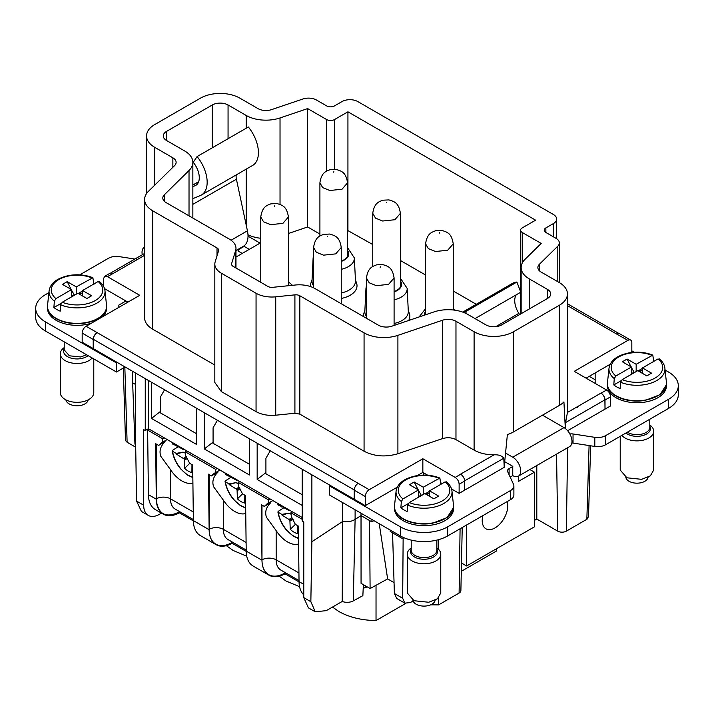 <?xml version="1.0" encoding="UTF-8"?>
<svg xmlns="http://www.w3.org/2000/svg" width="714" height="714" viewBox="0 0 714 714"><rect width="100%" height="100%" fill="white"/><g stroke="black" fill="none" stroke-linecap="round" stroke-linejoin="round"><path stroke-width="1.07" d="M589.246 376.349L595.164 379.759M571.852 442.966A5.578 3.222 0 0 1 573.039 443.073L594.807 446.437A11.156 6.435 0 0 0 605.579 444.777L668.5 408.444A33.46 19.314 0 0 0 678.3 394.788L678.3 385.676A33.46 19.314 0 0 0 668.5 372.021L665.091 370.048M510.171 477.095L512.75 475.604L512.75 466.313L504.691 461.663M315.249 611.8L308.386 607.837L303.771 597.618L303.771 522.041L302.192 521.131L302.192 469.223L93.213 348.575L93.213 339.462A5.578 3.222 -60 0 1 97.158 332.635L358.187 483.342A5.578 3.222 120 0 0 354.242 490.17L354.242 499.273L330.189 485.386L329.395 485.841L329.395 494.954L400.375 535.928A33.46 19.314 0 0 0 447.687 535.928L510.617 499.595A11.156 6.435 0 0 0 513.884 495.043L513.884 485.939A11.156 6.435 0 0 0 513.5 484.271L507.672 471.704A5.578 3.222 0 0 1 507.476 470.874A5.578 3.222 0 0 1 509.109 468.598L512.831 466.447M400.375 535.928L400.375 526.825L329.395 485.841M400.375 526.825A33.46 19.314 0 0 0 447.687 526.825L510.617 490.491A11.156 6.435 0 0 0 513.884 485.939M512.75 475.604A11.263 6.506 -120 0 0 518.382 476.158A11.263 6.506 -120 0 0 520.113 467.134A11.263 6.506 -120 0 0 512.75 457.21L505.574 453.06M518.382 476.158L569.638 446.562A11.263 6.506 -120 0 0 571.37 437.539A11.263 6.506 -120 0 0 564.006 427.615L542.479 415.182M573.039 443.073L573.039 433.969A5.578 3.222 0 0 0 569.897 434.005M573.039 433.969L594.807 437.334A11.156 6.435 0 0 0 605.579 435.665L668.5 399.34A33.46 19.314 0 0 0 678.3 385.676M631.828 350.851L634.273 352.261M595.164 383.4L595.164 372.931L586.087 378.17M466.617 525.004L466.617 565.979L534.438 526.825L534.438 472.186L518.667 481.29L518.667 475.997M482.842 515.633A18.082 10.433 120 0 0 485.966 528.824A18.082 10.433 120 0 0 506.226 513.768A18.082 10.433 120 0 0 507.163 501.585M442.439 320.256L442.439 438.628L397.903 453.729L397.903 335.348L442.439 320.256A11.156 6.435 180 0 1 455.969 321.255L474.105 331.724A27.882 16.101 180 0 0 513.536 331.724L513.536 431.89A27.882 16.101 180 0 1 507.377 434.576L504.138 467.367L459.129 493.356L451.534 488.974M442.171 483.565L440.716 482.726M397.234 487.207L365.282 505.646L354.242 499.273M630.676 340.096A5.578 3.222 120 0 0 627.883 340.373L616.709 334.081A5.578 3.222 120 0 1 616.851 334A5.578 3.222 120 0 1 619.636 333.724L630.676 340.096A5.578 3.222 120 0 1 631.828 342.649L631.828 351.761L630.248 352.671M610.158 364.274L595.164 372.931M567.63 430.712L605.017 409.131L604.883 399.858A5.578 3.222 -120 0 0 600.938 393.111L601.072 393.191A5.578 3.222 60 0 1 605.017 400.018L605.017 409.131L610.541 405.936L610.541 396.832C610.3 393.932 608.988 391.656 606.597 390.005L574.261 371.334L627.883 340.373M394.485 507.226L394.485 508.609A29.542 17.056 0 0 0 403.142 520.676A29.542 17.056 0 0 0 435.335 524.371A29.542 17.056 0 0 0 453.577 508.609L453.577 507.226M607.409 384.293L607.409 385.676A29.542 17.056 0 0 0 616.066 397.743A29.542 17.056 0 0 0 648.258 401.438A29.542 17.056 0 0 0 666.501 385.676L666.501 384.293M330.189 485.386L311.875 474.81L311.875 541.712L310.849 601.706L315.258 611.791L326.307 610.64L342.211 601.456L342.693 521.461L311.875 541.712M427.793 475.265L422.849 472.409L417.324 475.604M390.201 530.056L390.201 531.475L403.133 538.954L403.169 537.374M462.734 312.107L512.607 283.315A27.882 16.101 -120 0 1 516.909 282.039L465.653 311.634L466.429 313.678M465.653 311.634A27.882 16.101 -120 0 0 462.94 312.179M516.909 282.039L520.765 292.204L475.042 318.605M516.231 294.828A16.725 9.657 -120 0 0 518.837 313.357L495.757 326.682M519.605 314.562L518.837 313.357M529.85 469.535L534.438 472.186M461.476 563.007L466.617 565.979M565.327 428.498L563.926 401.928A27.882 16.101 180 0 1 559.276 405.481L513.536 431.89M504.191 466.447L503.781 458.227C501.871 455.719 498.631 454.586 494.052 454.818A27.882 16.101 180 0 1 474.105 450.106L455.969 439.628L455.969 321.255M422.849 472.409L422.849 458.754L455.184 477.425C457.576 479.067 458.888 481.343 459.129 484.253L459.129 493.356M455.184 477.425L460.7 474.23C463.091 475.881 464.412 478.157 464.644 481.066L464.644 490.17M422.849 458.754L369.227 489.715A5.578 3.222 120 0 0 365.282 496.542L365.282 505.646M93.213 339.462L82.172 333.09L82.172 342.193L93.213 348.575L93.347 339.311A5.578 3.222 -60 0 1 97.291 332.554M302.192 469.223L311.875 474.81M565.497 428.632L565.604 422.536L567.443 412.451A27.882 16.101 180 0 0 567.443 412.317L567.443 293.936A27.882 16.101 180 0 1 559.276 305.315L559.276 405.481M394.494 507.395A29.542 17.056 0 0 0 394.539 508.002A29.542 17.056 0 0 0 403.142 519.007A29.542 17.056 0 0 0 432.354 523.317L447.125 517.588L453.56 507.52M607.418 384.462A29.542 17.056 0 0 0 607.471 385.069A29.542 17.056 0 0 0 616.066 396.074A29.542 17.056 0 0 0 645.277 400.384L660.048 394.655L666.483 384.596M430.712 604.829L438.592 604.892L459.102 593.057A6.096 3.525 0 0 0 460.887 590.612L462.235 527.53M392.566 532.849L394.378 593.486L396.725 598.457L404.838 603.143L410.363 602.554L413.111 600.965M404.838 603.143L402.678 598.278L403.133 538.954M371.905 519.489L371.905 521.88L373.859 520.613M355.108 509.796L355.108 519.417L361.025 515.606L369.54 520.524L370.102 588.55L361.061 583.329L361.025 513.205M369.54 520.524L371.905 521.88M342.693 502.629L342.693 521.461C347.272 522.291 351.413 521.613 355.108 519.417L353.287 600.902L362.864 595.654L363.372 584.659M536.803 465.519L536.803 519.051L557.723 531.136A6.096 3.525 0 0 0 566.354 531.136L586.854 519.292A5.578 3.222 -178.3 0 0 587.113 519.14L588.506 516.517M536.803 519.051L534.438 520.417M539.409 270.784L539.409 264.269A11.156 6.435 180 0 0 537.874 267.527A11.156 6.435 180 0 0 541.141 272.079L559.276 282.548A27.882 16.101 180 0 1 567.443 293.936M529.315 308.957L529.315 278.906L547.451 289.384A11.156 6.435 180 0 1 550.717 293.936A11.156 6.435 180 0 1 547.451 298.488L501.71 324.897A11.156 6.435 180 0 1 485.939 324.897L467.804 314.419A27.882 16.101 180 0 0 433.969 311.92L391.915 326.173A11.156 6.435 180 0 1 378.384 325.173L315.008 288.581A22.304 12.879 180 0 0 295.337 285.011L272.81 287.314A5.578 3.222 180 0 1 267.884 286.421L233.192 266.384A5.578 3.222 180 0 1 231.55 264.109A5.578 3.222 180 0 1 231.639 263.546L235.638 250.543L235.638 267.804M347.566 230.408L372.744 244.518M400.402 260.485L425.58 275.024M453.238 290.991L476.274 304.289M319.908 234.049L307.654 226.972L307.654 108.59L280.031 117.953A27.882 16.101 180 0 1 246.196 115.454L228.061 104.985A11.156 6.435 180 0 0 212.29 104.985L166.549 131.394A11.156 6.435 180 0 0 163.283 135.946A11.156 6.435 180 0 0 166.549 140.497L184.685 150.966A27.882 16.101 180 0 1 192.851 162.355A27.882 16.101 180 0 1 189.023 170.503L164.336 194.779L164.336 201.303M288.42 233.496L307.654 226.972M247.981 234.781A27.882 16.101 0 0 0 260.762 238.271M248.026 236.156L260.083 243.117L235.977 257.04M408.658 320.506A23.285 13.441 0 0 0 409.408 313.633L408.256 310.287M364.89 310.287L363.738 313.633A23.285 13.441 0 0 0 363.292 316.463M312.045 279.781L310.902 283.128A23.285 13.441 0 0 0 310.501 286.573M341.256 298.461A23.285 13.441 0 0 0 356.572 283.128L355.42 279.781M112.919 273.444A5.578 3.222 60 0 1 113.062 273.524L107.403 276.63L139.739 295.301L86.117 326.262A5.578 3.222 -60 0 0 82.172 333.09M442.439 438.628C447.33 437.191 451.846 437.53 455.969 439.628M397.903 453.729C385.64 457.317 374.368 456.487 364.069 451.23L299.826 414.138L299.826 295.757A5.578 3.222 180 0 0 294.909 294.864L275.729 296.828A22.312 12.879 180 0 1 256.058 293.249L221.358 273.221A22.312 12.879 180 0 1 214.825 264.109A22.312 12.879 180 0 1 215.164 261.859L218.573 250.784A5.578 3.222 180 0 0 218.654 250.221A5.578 3.222 180 0 0 217.02 247.945L217.02 255.826M294.909 294.864L294.909 413.245L299.826 414.138M294.909 413.245L275.729 415.209C268.161 415.86 261.61 414.673 256.058 411.63L221.358 391.593L214.825 382.49L214.825 264.109M214.825 365.059L152.778 329.234L152.778 210.853A27.882 16.101 180 0 1 144.612 199.474A27.882 16.101 180 0 1 148.45 191.325L174.591 165.612A11.156 6.435 180 0 0 176.126 162.355A11.156 6.435 180 0 0 172.859 157.803L154.724 147.325A27.882 16.101 180 0 1 146.557 135.946A27.882 16.101 180 0 1 154.724 124.566L200.464 98.157A27.882 16.101 180 0 1 239.895 98.157L258.031 108.626A11.156 6.435 180 0 0 271.561 109.626L302.906 99.005A11.156 6.435 180 0 1 316.436 100.005L326.637 105.895A5.578 3.222 180 0 0 334.527 105.895L342.015 101.566A11.156 6.435 180 0 1 357.785 101.566L553.341 214.468A11.156 6.435 180 0 1 556.634 219.037A11.156 6.435 180 0 1 553.368 223.589L545.871 227.918L545.871 232.469A5.578 3.222 180 0 1 544.238 230.194A5.578 3.222 180 0 1 545.871 227.918M144.612 199.474L144.612 317.855A27.882 16.101 0 0 0 152.778 329.234M135.58 373.029L135.58 439.931L136.606 501.112L143.684 505.2L143.684 429.614L145.254 430.524L148.414 428.703L302.192 517.489M145.254 378.625L145.254 430.524M242.26 253.416L238.708 251.364L238.708 249.543A2.231 1.285 0 0 0 238.057 250.453A2.231 1.285 0 0 0 238.708 251.364M238.708 249.543L244.17 246.392L243.679 246.116M134.875 259.048L119.193 256.621A11.156 6.435 0 0 0 108.421 258.289L79.727 274.863M48.909 292.651L45.5 294.623A33.46 19.314 0 0 0 35.7 308.278A33.46 19.314 0 0 0 45.5 321.934L116.471 362.917L117.266 362.462M104.547 288.643L125.941 300.996L118.836 305.092L118.836 307.368M47.499 306.895L47.499 308.278A29.542 17.056 0 0 0 56.156 320.336A29.542 17.056 0 0 0 91.49 323.156M102.816 316.614A29.542 17.056 0 0 0 106.591 308.278L106.591 306.895M249.293 249.356L244.17 246.392M577.706 406.587L577.099 407.703L577.706 406.587M394.057 582.624L387.631 578.911L370.102 588.55M342.211 601.456A8.925 5.15 0 0 0 344.835 602.143A8.925 5.15 0 0 0 353.287 600.902M379.232 523.719L387.631 578.911M217.02 247.945L152.778 210.853M397.903 335.348A27.882 16.101 180 0 1 364.069 332.849L299.826 295.757M513.536 331.724L559.276 305.315M539.409 264.269L557.804 246.169A11.156 6.435 180 0 0 559.339 242.912A11.156 6.435 180 0 0 556.072 238.36L545.871 232.469M529.315 278.906A27.882 16.101 180 0 1 521.149 267.527A27.882 16.101 180 0 1 524.977 259.378L541.194 243.429L522.211 232.469A5.578 3.222 180 0 1 520.577 230.194A5.578 3.222 180 0 1 522.211 227.918L535.616 220.18L347.932 111.812L334.527 119.55A5.578 3.222 180 0 1 326.637 119.55L307.654 108.59M164.336 194.779A11.156 6.435 180 0 0 162.801 198.037A11.156 6.435 180 0 0 166.067 202.589L229.444 239.19A22.304 12.879 180 0 1 235.977 248.293A22.304 12.879 180 0 1 235.638 250.543M347.932 111.812L347.932 230.194M394.092 299.835A20.626 11.906 180 0 0 407.185 288.411L408.31 311.34A21.75 12.557 180 0 1 394.092 323.478M366.434 316.436A21.75 12.557 180 0 1 364.836 311.34L365.961 288.411A20.626 11.906 180 0 0 366.434 291.312M313.598 285.93A21.75 12.557 180 0 1 312 280.834L313.125 257.906A20.626 11.906 180 0 0 313.598 260.806M341.256 269.33A20.626 11.906 180 0 0 354.349 257.906L355.474 280.834A21.75 12.557 180 0 1 341.256 292.972M107.403 276.63L104.619 276.354L103.459 278.915L103.459 286.144M125.941 300.996L127.913 302.129M136.294 260.057L136.901 259.066L136.294 260.057M112.928 273.444L110.135 273.167L104.619 276.354M265.911 472.606L257.165 479.433L302.192 505.432M257.165 479.433L257.165 443.224M213.075 442.1L204.329 448.936L249.436 474.98L249.436 438.771M204.329 448.936L204.329 412.728M160.239 411.594L151.493 418.431L196.6 444.474L196.6 408.265M151.493 418.431L151.493 382.222M148.414 380.446L148.414 428.703M143.684 505.2A22.304 12.879 120 0 0 148.298 515.41A22.304 12.879 120 0 0 159.454 514.303L161.489 513.125M136.606 501.112L141.434 511.447L148.298 515.41M132.376 371.182L132.643 382.784L135.58 384.48M125.494 440.52L127.11 442.234L135.696 447.196M135.696 446.946L134.928 443.697L135.642 444.108M125.146 367.014L116.471 372.021L116.471 362.917M35.7 308.278L35.7 317.382A33.46 19.314 0 0 0 45.5 331.046L45.5 321.934M116.471 372.021L45.5 331.046M47.508 307.065A29.542 17.056 0 0 0 47.552 307.672A29.542 17.056 0 0 0 56.156 318.676A29.542 17.056 0 0 0 85.359 322.987A29.542 17.056 0 0 0 106.529 307.672A29.542 17.056 0 0 0 106.582 307.065M429.551 496.319L429.551 490.848L445.125 481.861A25.766 14.878 180 0 1 431.283 504.673A25.766 14.878 180 0 1 409.247 502.576L407.649 505.155L407.185 511.51A28.64 16.529 180 0 1 400.875 507.868L401.339 501.514L402.937 498.934L418.511 489.938L409.443 484.708L414.174 481.977L423.241 487.207L439.869 478.059L440.877 484.77M642.475 373.386L642.475 367.924L658.049 358.928A25.766 14.878 180 0 1 644.206 381.74A25.766 14.878 180 0 1 622.171 379.643L620.573 382.231L620.109 388.577A28.64 16.529 180 0 1 613.799 384.935L614.263 378.59L615.861 376.001L631.435 367.014L622.367 361.775L627.097 359.044L636.165 364.283L652.792 355.126L653.801 361.837M366.255 586.328L363.212 588.077M302.192 494.722L265.126 473.328L265.911 472.713M249.436 464.261L212.29 442.823L213.075 442.207M196.6 433.755L159.454 412.317L160.239 411.701M132.643 382.784L134.928 443.697M201.393 195.02A27.882 16.101 60 0 0 197.091 156.58L248.347 126.985A27.882 16.101 60 0 1 252.649 165.425L201.393 195.02A27.882 16.101 60 0 1 200.313 195.556L192.851 198.662M231.077 240.234L247.428 230.8L236.405 179.214A11.156 6.435 60 0 1 236.263 174.885M247.428 230.8A22.304 12.879 60 0 1 243.403 246.285L235.977 250.569M142.273 254.782A11.263 6.506 60 0 1 144.362 247.214A11.263 6.506 60 0 1 144.612 247.08M197.091 156.58L193.235 162.301A16.725 9.657 60 0 1 195.815 185.363A16.725 9.657 60 0 1 195.163 185.685L196.412 184.962M192.851 186.64L195.163 185.685M445.125 481.861L446.723 482.602M423.241 487.207L423.241 494.499M425.214 493.811L429.551 491.303M425.999 494.266L427.829 493.213L429.551 494.204M409.247 502.576L424.821 493.588L433.889 498.818L438.619 496.087L429.551 490.848M400.875 507.868L408.185 503.647M418.511 489.938L418.511 497.23M658.049 358.928L659.647 359.669M636.165 364.283L636.165 371.566M638.137 370.878L642.475 368.379M638.932 371.334L640.761 370.28L642.475 371.271M622.171 379.643L637.745 370.655L646.813 375.885L651.543 373.154L642.475 367.924M613.799 384.935L621.109 380.714M631.435 367.014L631.435 374.297M367.237 586.899L363.203 588.291M376.028 585.293L376.028 620.555L405.597 603.491M461.298 571.325L496.489 551.012L496.489 548.736M270.249 450.784L265.911 458.299L265.911 473.784M217.413 420.278L213.075 427.793L213.075 443.278M164.577 389.773L160.239 397.287L160.239 412.772M149.199 429.159L147.628 430.069L148.414 494.65A33.46 19.314 120 0 0 155.349 509.582L163.229 514.134A33.46 19.314 -60 0 1 156.366 500.853A33.46 19.314 -60 0 1 156.304 499.202L155.625 443.662L158.624 445.402L161.418 442.805L167.21 439.556M82.565 295.989L82.565 290.518L98.139 281.53A25.766 14.878 180 0 1 84.297 304.334A25.766 14.878 180 0 1 62.261 302.245L60.663 304.824L60.199 311.179A28.64 16.529 180 0 1 53.889 307.529L54.353 301.183L55.951 298.604L71.525 289.607L62.457 284.377L67.187 281.646L76.255 286.876L92.882 277.728L93.891 284.44M414.174 481.977L418.118 489.715M418.511 490.491L421.43 495.543M427.222 494.972L427.829 493.213M627.097 359.044L631.042 366.782M631.435 367.558L634.353 372.61M640.146 372.039L640.761 370.28M394.092 291.562A14.548 8.398 0 0 0 401.116 284.324A14.548 8.398 0 0 0 400.402 281.771M341.256 261.056A14.548 8.398 0 0 0 348.28 253.818A14.548 8.398 0 0 0 347.566 251.266M425.58 312.277A14.548 8.398 0 0 0 424.866 314.829A14.548 8.398 0 0 0 424.866 315.008M302.192 519.31L290.901 512.795L292.481 511.884M290.901 512.795L291.366 516.695L295.355 524.344L298.363 526.075L299.041 581.615A33.46 19.314 -60 0 0 299.104 583.258A33.46 19.314 -60 0 0 303.771 594.887M298.934 572.976L276.166 559.83L276.166 530.627A25.374 14.646 -120 0 0 296.203 544.416A25.374 14.646 -120 0 0 298.577 543.988M276.166 530.627L266.5 517.355C264.662 512.116 266.09 507.217 270.776 502.674L264.305 506.413L267.09 503.816L272.882 500.568M239.645 481.379L238.065 482.289L268.535 499.88L270.106 498.961M268.535 499.88L268.152 503.299M238.065 482.289L238.53 486.189L242.519 493.838L245.527 495.57L246.205 551.11A33.46 19.314 -60 0 0 246.268 552.752A33.46 19.314 120 0 0 253.131 566.041L268.901 575.145A33.46 19.314 -60 0 1 262.047 561.856A33.46 19.314 -60 0 1 261.976 560.213L261.297 504.673L264.305 506.413M246.214 551.413L232.193 543.318A33.46 19.314 -60 0 1 216.065 544.639A33.46 19.314 -60 0 1 209.202 531.35A33.46 19.314 -60 0 1 209.14 529.708L208.461 474.167L211.469 475.908L217.94 472.168C213.254 476.711 211.826 481.611 213.665 486.85L223.33 500.121A25.374 14.646 -120 0 0 243.367 513.91A25.374 14.646 -120 0 0 245.741 513.482M211.469 475.908L214.254 473.311L220.046 470.062M186.809 450.873L185.229 451.783L215.69 469.375L217.27 468.464M215.69 469.375L215.316 472.793M185.229 451.783L185.694 455.684L189.683 463.332L192.682 465.064L193.369 520.604L209.14 529.708M156.304 444.054L156.304 498.818A10.041 5.792 180 0 1 170.494 498.818L170.494 469.616A25.374 14.646 -120 0 0 190.531 483.405A25.374 14.646 -120 0 0 192.905 482.985M170.494 469.616L160.828 456.344C158.99 451.105 160.418 446.205 165.104 441.663L158.624 445.402M147.628 430.069L162.854 438.869L164.434 437.959M162.854 438.869L162.48 442.287M332.492 607.07L338.864 611.505C349.2 617.315 361.587 620.332 376.028 620.555M279.201 576.171L286.028 581.009L299.577 586.685M226.365 545.666L233.192 550.503L246.732 556.179M268.901 575.145A33.46 19.314 -60 0 0 285.038 573.824L299.05 581.919M163.229 514.134A33.46 19.314 -60 0 0 179.366 512.813L193.378 520.908M98.139 281.53L99.737 282.271M76.255 286.876L76.255 294.159M78.228 293.481L82.565 290.973M79.013 293.936L80.843 292.883L82.565 293.873M62.261 302.245L77.835 293.249L86.903 298.488L91.633 295.757L82.565 290.518M53.889 307.529L61.199 303.316M71.525 289.607L71.525 296.899M418.511 496.649L420.939 495.257M631.435 373.725L633.862 372.324M436.861 547.941A16.725 9.657 180 0 1 440.761 554.144A16.725 9.657 180 0 1 428.739 563.408A16.725 9.657 180 0 1 407.301 554.144A16.725 9.657 180 0 1 411.21 547.941M649.785 425.008A16.725 9.657 180 0 1 653.685 431.211A16.725 9.657 180 0 1 641.663 440.476A16.725 9.657 180 0 1 621.858 435.37M179.357 512.813L179.348 511.474M193.369 520.604A33.46 19.314 -60 0 0 193.432 522.246A33.46 19.314 120 0 0 200.295 535.536L216.065 544.639M232.193 543.318L232.184 541.98M285.029 573.824L285.02 572.485M67.187 281.646L71.123 289.384M71.525 290.161L74.443 295.212M80.236 294.641L80.843 292.883M440.761 554.144L440.761 592.995L437.423 598.778L428.739 602.259L414.004 600.724L407.301 592.995L407.301 554.144M653.685 431.211L653.685 470.062L650.347 475.854L641.663 479.335L626.928 477.791L620.225 470.062L620.225 436.316M281.851 514.401L281.994 515.062L288.795 513.143L281.851 514.401L278.219 512.304L278.165 511.402L283.922 507.708M229.016 483.896L229.158 484.556L235.959 482.637L229.016 483.896L225.383 481.798L225.329 480.897L231.086 477.202M176.179 453.39L176.322 454.05L183.123 452.132L176.179 453.39L172.547 451.293L172.493 450.391L178.25 446.696M71.525 296.319L73.953 294.927M298.506 538.07A22.634 13.066 60 0 1 286.243 529.502A22.634 13.066 60 0 1 278.219 512.304L278.165 511.402M288.795 513.143L291.071 514.232M282.628 506.967L278.219 505.012L278.165 504.12M245.67 507.565A22.634 13.066 60 0 1 233.398 498.997A22.634 13.066 60 0 1 225.383 481.798L225.329 480.897M235.959 482.637L238.235 483.726M229.792 476.47L225.383 474.507L225.329 473.614M192.834 477.059A22.634 13.066 60 0 1 180.562 468.491A22.634 13.066 60 0 1 172.547 451.293L172.493 450.391M183.123 452.132L185.399 453.22M176.956 445.964L172.547 444.001L172.493 443.108M435.147 600.215A11.156 6.435 180 0 1 427.168 605.847A11.156 6.435 180 0 1 412.915 600.206M648.071 477.282A11.156 6.435 180 0 1 640.092 482.914A11.156 6.435 180 0 1 625.839 477.282M281.851 507.11L281.994 506.61L289.224 510.697L290.259 510.599M281.994 515.062L289.884 520.042L290.25 529.36L292.035 530.859A17.627 10.175 60 0 0 295.783 533.028L297.568 533.59L297.64 525.665M289.224 519.328L291.892 517.516M289.884 520.042L292.499 518.534M229.016 476.604L229.158 476.113L236.388 480.192L237.423 480.094M229.158 484.556L237.048 489.536L237.414 498.854L239.199 500.362A17.627 10.175 60 0 0 242.947 502.522L244.732 503.084L244.804 495.159M236.388 488.822L239.056 487.01M237.048 489.536L239.663 488.028M176.179 446.098L176.322 445.607L183.552 449.686L184.578 449.588M176.322 454.05L184.212 459.031L184.578 468.357L186.363 469.857A17.627 10.175 60 0 0 190.111 472.016L191.896 472.579L191.968 464.653M183.552 458.317L186.211 456.505M184.212 459.031L186.827 457.522M290.179 520.97L293.088 519.56M290.25 529.36L295.391 524.362M237.343 490.464L240.252 489.054M237.414 498.854L242.555 493.856M184.498 459.959L187.416 458.549M184.578 468.357L189.71 463.35M92.142 357.973A16.725 9.657 180 0 1 81.753 363.078A16.725 9.657 180 0 1 60.315 353.805A16.725 9.657 180 0 1 64.215 347.611M93.775 358.91L93.775 392.664A16.725 9.657 180 0 1 81.753 401.928A16.725 9.657 180 0 1 60.315 392.664L60.315 353.805M88.161 399.885A11.156 6.435 180 0 1 80.182 405.516A11.156 6.435 180 0 1 65.929 399.885M447.687 535.928L447.687 526.825M510.617 499.595L510.617 490.491M509.109 474.81L509.109 468.598M564.006 427.615L512.75 457.21M594.807 446.437L594.807 437.334M605.579 444.777L605.579 435.665M668.5 408.444L668.5 399.34M503.781 458.227L464.635 480.825M459.129 484.253L464.644 481.066M354.242 490.17L365.282 496.542M93.347 339.311L354.242 489.938M605.017 400.018L610.541 396.832M604.883 399.858L565.604 422.536M459.102 593.057L460.084 528.771M438.592 539.659L438.592 549.387M438.592 597.743L438.592 604.892M423.42 475.113L423.438 472.757M567.621 447.732L566.354 531.136M589.086 445.554L586.854 519.292M557.723 531.136L556.554 454.122M547.451 289.384L547.451 298.488M474.105 331.724L474.105 450.106M494.052 454.818L460.566 474.158A5.578 3.222 -120 0 1 460.7 474.239M97.158 332.635L86.117 326.262M358.187 483.342L369.227 489.715M113.062 273.524L144.612 255.317M303.771 597.618L310.849 601.706M567.443 305.637L616.709 334.081M600.938 393.111L567.443 412.451M601.072 393.191L606.597 390.005M453.524 508.002L453.524 505.574A29.542 17.056 180 0 1 432.354 522.996A29.542 17.056 180 0 1 394.539 505.574L394.539 508.002M666.448 385.069L666.448 382.642A29.542 17.056 180 0 1 645.277 400.063A29.542 17.056 180 0 1 607.471 382.642L607.471 385.069M394.378 593.486L402.678 598.278M166.549 140.497L166.549 131.394M189.023 215.842L189.023 170.503M231.639 264.671L231.639 263.546M522.211 232.469L522.211 263.109M334.527 119.55L334.527 169.218M326.637 119.55L326.637 171.119M280.031 204.436L280.031 117.953M246.196 225.035L246.196 169.147M246.196 128.225L246.196 115.454M228.061 138.703L228.061 104.985M212.29 147.807L212.29 104.985M364.069 332.849L364.069 451.23M275.729 415.209L275.729 296.828M256.058 293.249L256.058 411.63M221.358 391.593L221.358 273.221M172.859 167.317L172.859 157.803M154.724 185.158L154.724 147.325M135.365 446.991L135.321 446.027M124.843 367.183L127.11 442.234M553.368 236.798L553.368 223.589M557.804 281.7L557.804 246.169M453.524 505.574L451.962 491.062A27.989 16.154 180 0 1 431.908 507.565A27.989 16.154 180 0 1 407.649 505.155M401.339 501.514A27.989 16.154 180 0 1 396.1 491.062L394.539 505.574M666.448 382.642L664.886 368.129A27.989 16.154 180 0 1 644.831 384.632A27.989 16.154 180 0 1 620.573 382.231M614.263 378.59A27.989 16.154 180 0 1 609.024 368.129L607.471 382.642M106.529 307.672L106.529 305.244A29.542 17.056 180 0 1 85.359 322.666A29.542 17.056 180 0 1 47.552 305.244L47.552 307.672M402.937 498.934A25.766 14.878 180 0 1 416.78 476.122A25.766 14.878 180 0 1 438.815 478.219M615.861 376.001A25.766 14.878 180 0 1 629.703 353.198A25.766 14.878 180 0 1 651.739 355.286M436.861 540.105L436.861 550.199A12.825 7.408 180 0 1 427.641 557.304A12.825 7.408 180 0 1 411.21 550.199L411.21 540.105M649.785 419.252L649.785 427.267A12.825 7.408 180 0 1 640.565 434.371A12.825 7.408 180 0 1 627.374 432.184M394.092 291.901A15.048 8.693 0 0 0 400.402 280.941M289.072 285.654A15.048 8.693 0 0 0 288.42 284.583M341.256 261.395A15.048 8.693 0 0 0 347.566 250.436M425.58 311.447A15.048 8.693 0 0 0 424.366 315.177M192.851 185.096L198.644 181.749M192.851 204.356L236.405 179.214M106.529 305.244L104.976 290.732A27.989 16.154 180 0 1 84.921 307.234A27.989 16.154 180 0 1 60.663 304.824M54.353 301.183A27.989 16.154 180 0 1 49.114 290.732L47.552 305.244M436.861 549.093A13.477 7.783 180 0 1 427.829 558.955A13.477 7.783 180 0 1 414.37 556.911A13.477 7.783 180 0 1 411.21 549.093M649.785 426.16A13.477 7.783 180 0 1 640.753 436.022A13.477 7.783 180 0 1 625.919 433.023M303.771 584.347L299.041 581.615M148.414 494.65L156.304 499.202M55.951 298.604A25.766 14.878 180 0 1 69.793 275.791A25.766 14.878 180 0 1 91.829 277.889M261.976 505.066L261.976 559.83A10.041 5.792 180 0 1 276.166 559.83A22.304 12.879 -60 0 0 280.789 570.04L299.032 580.571M261.976 560.213L246.205 551.11M223.33 500.121L223.33 529.324L246.098 542.47M209.14 474.56L209.14 529.324A10.041 5.792 180 0 1 223.33 529.324A22.304 12.879 -60 0 0 227.953 539.534L246.196 550.066M193.351 519.569L175.117 509.037A22.304 12.879 120 0 1 170.494 498.818L193.262 511.965M179.187 511.385A10.041 5.792 -120 0 0 179.169 512.027L179.339 511.929M179.169 512.027C166.103 518.275 158.508 514.553 156.366 500.853M209.202 531.35A32.344 18.671 120 0 0 232.005 542.533L232.175 542.435M262.047 561.856A32.344 18.671 120 0 0 284.841 573.039L285.011 572.94M284.868 572.396A10.041 5.792 -120 0 0 284.841 573.039M232.032 541.89A10.041 5.792 -120 0 0 232.005 542.533M372.744 266.536L372.744 213.343L375.51 218.127L382.677 221.01L394.86 219.733L400.402 213.343L400.402 286.983M260.762 282.307L260.762 216.985L263.52 221.777L270.695 224.651L282.878 223.375L288.42 216.985L288.42 285.716M366.434 318.274L366.434 277.996L369.2 282.78L376.367 285.662L388.55 284.386L394.092 277.996L394.092 325.441M313.598 287.84L313.598 247.49L316.364 252.274L323.531 255.157L335.714 253.881L341.256 247.49L341.256 303.736M319.908 236.031L319.908 182.838L322.666 187.621L329.841 190.504L342.024 189.228L347.566 182.838L347.566 256.478M425.58 314.767L425.58 243.849L428.346 248.633L435.513 251.515L447.696 250.239L453.238 243.849L453.238 309.983M278.219 505.012A22.634 13.066 60 0 1 278.505 503.816M225.383 474.507A22.634 13.066 60 0 1 225.669 473.311M172.547 444.001A22.634 13.066 60 0 1 172.833 442.805M386.444 202.669L386.702 202.169L386.444 202.669M274.72 205.81L274.462 206.31L274.72 205.81M380.392 266.822L380.143 267.322L380.392 266.822M327.556 236.316L327.298 236.816L327.556 236.316M333.608 172.163L333.857 171.663L333.608 172.163M439.28 233.175L439.538 232.675L439.28 233.175M86.626 354.787L80.655 356.973L69.356 355.795L64.215 349.869L64.215 341.854M88.081 355.626A13.477 7.783 180 0 1 80.843 358.624A13.477 7.783 180 0 1 67.384 356.581A13.477 7.783 180 0 1 64.215 348.762M567.443 303.753L618.949 333.492M590.639 445.795L588.506 516.615M192.851 218.065L192.851 162.355M235.977 248.293L235.977 268M521.149 267.527L521.149 313.669M520.577 230.194L520.577 291.723M520.577 292.312L520.577 313.999M146.557 193.565L146.557 135.946M110.822 272.935L144.612 253.425M556.634 238.708L556.634 219.037M559.339 282.592L559.339 242.912M123.308 368.076L125.494 440.565M451.962 491.062C451.587 487.653 449.722 484.574 446.366 481.807M396.1 491.062C397.43 483.378 404.195 478.273 416.405 475.747C424.821 474.435 432.639 475.203 439.869 478.059M664.886 368.129C664.511 364.729 662.646 361.641 659.29 358.883M609.024 368.129C610.354 360.445 617.119 355.34 629.329 352.814C637.745 351.502 645.563 352.27 652.792 355.126M407.185 288.411L400.402 278.192M366.434 285.734L365.961 288.411M292.49 285.297L288.42 281.834M313.598 255.228L313.125 257.906M354.349 257.906L347.566 247.687M455.443 310.278L453.238 308.698M425.58 308.698L419.073 316.971M192.851 185.015L198.679 181.651M104.976 290.732C104.601 287.323 102.736 284.243 99.371 281.477M49.114 290.732C50.435 283.047 57.209 277.942 69.419 275.417C77.826 274.105 85.653 274.872 92.882 277.728M277.898 511.929C278.978 518.319 281.735 524.263 286.171 529.761L293.168 536.107L298.514 538.57M278.085 503.566L277.898 504.45M225.053 481.423C226.142 487.814 228.899 493.758 233.335 499.256L240.332 505.601L245.678 508.065M225.249 473.07L225.062 473.944M172.217 450.918C173.297 457.308 176.055 463.252 180.49 468.75L187.496 475.105L192.842 477.559M172.413 442.564L172.226 443.439M372.744 213.343C374.323 202.481 379.312 201.714 382.874 200.197L388.934 199.902C394.458 201.651 398.724 202.606 400.402 213.343M288.42 216.985C286.742 206.248 282.476 205.293 276.952 203.544L270.892 203.838C267.331 205.355 262.341 206.123 260.762 216.985M394.092 277.996C392.414 267.259 388.148 266.304 382.624 264.555L376.564 264.849C373.003 266.367 368.013 267.134 366.434 277.996M341.256 247.49C339.578 236.753 335.312 235.798 329.788 234.049L323.728 234.344C320.167 235.861 315.177 236.629 313.598 247.49M319.908 182.838C321.487 171.976 326.476 171.208 330.029 169.691L336.098 169.397C341.613 171.146 345.888 172.101 347.566 182.838M425.58 243.849C427.159 232.978 432.148 232.22 435.71 230.702L441.77 230.408C447.294 232.157 451.56 233.112 453.238 243.849"/></g></svg>
